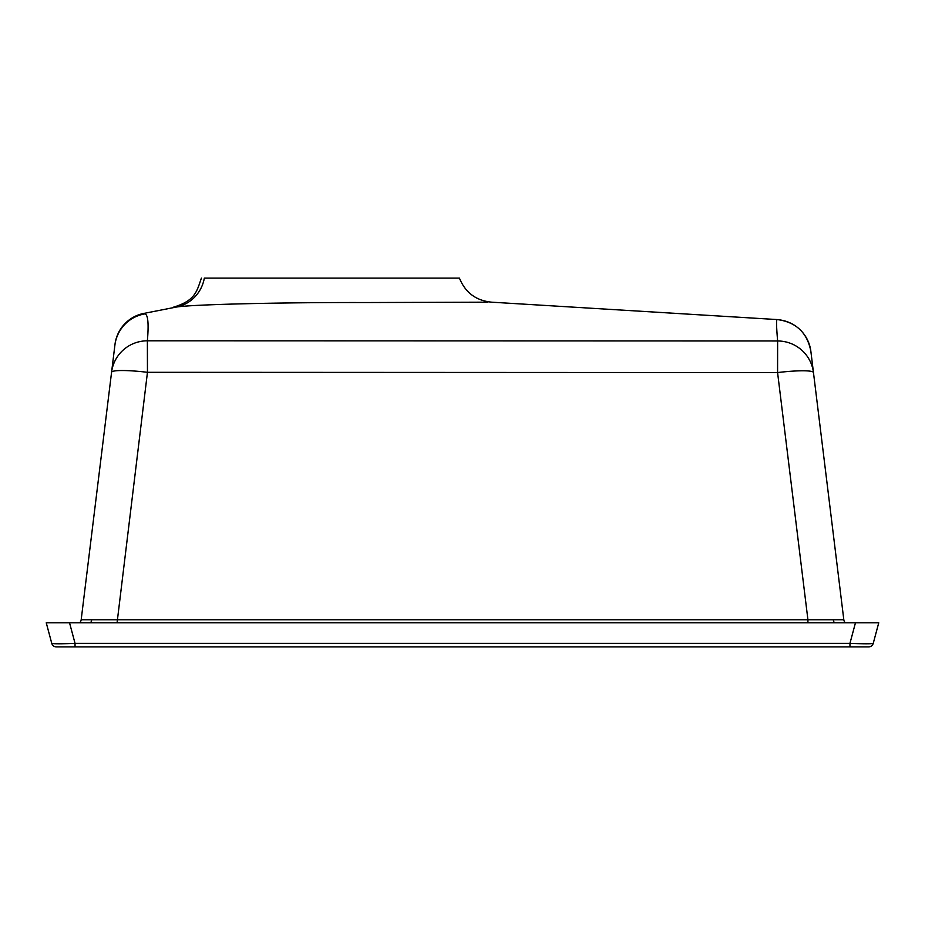 <?xml version="1.0" encoding="UTF-8"?>
<svg xmlns="http://www.w3.org/2000/svg" width="925" height="925" viewBox="0 0 925 925"><rect width="100%" height="100%" fill="white"/><g stroke="black" fill="none" stroke-linecap="round" stroke-linejoin="round"><path stroke-width="1.39" d="M79.585 622.803A4.822 4.822 0 0 0 81.18 619.773L807.93 619.773L807.93 622.803M117.07 622.803L147.457 372.312L147.376 340.805L777.624 340.978C776.445 326.988 776.248 319.877 777.012 319.645L777.012 319.645A36.156 36.156 173 0 1 810.867 351.338L813.468 372.567A36.156 35.994 173 0 0 777.624 340.978L777.578 372.567L807.93 619.773L843.82 619.773L813.468 372.567A36.156 4.371 173 0 0 777.578 372.567L147.457 372.312A36.156 4.371 -173 0 0 111.567 372.312L114.977 344.47A36.156 36.156 -173 0 1 142.866 313.61L144.867 313.899C148.023 314.592 148.856 323.553 147.376 340.805A36.156 35.913 -173 0 0 111.567 372.312L81.18 619.773M487.868 302.174L365.34 302.544C281.882 302.313 189.775 304.475 175.796 307.158A36.156 35.312 84 0 0 204.333 278.09L459.424 278.09C465.287 292.589 476.005 300.613 491.568 302.174L779.648 319.715M175.796 307.158L142.866 313.61M873.246 643.337A4.822 4.822 0 0 1 868.587 646.91L75.041 646.91L75.041 643.337C61.027 643.939 53.257 643.939 51.754 643.337L46.25 622.803L69.537 622.803L75.041 643.337L849.959 643.337C863.973 643.939 871.743 643.939 873.246 643.337L878.75 622.803L69.537 622.803M75.041 646.91L56.413 646.91A4.822 4.822 0 0 1 51.754 643.337M849.959 646.91L849.959 643.337L855.463 622.803M813.468 372.567L843.82 619.773A4.822 4.822 0 0 0 845.415 622.803M834.477 622.803A4.822 3.411 90 0 1 833.367 620.004M90.523 622.803A4.822 3.411 90 0 0 91.633 620.004M144.867 313.899A36.156 36.156 -173 0 0 114.897 345.164M201.43 278.09C196.632 291.606 195.499 300.775 172.408 307.505M810.843 351.234C807.236 332.676 796.067 322.12 777.324 319.564"/></g></svg>
